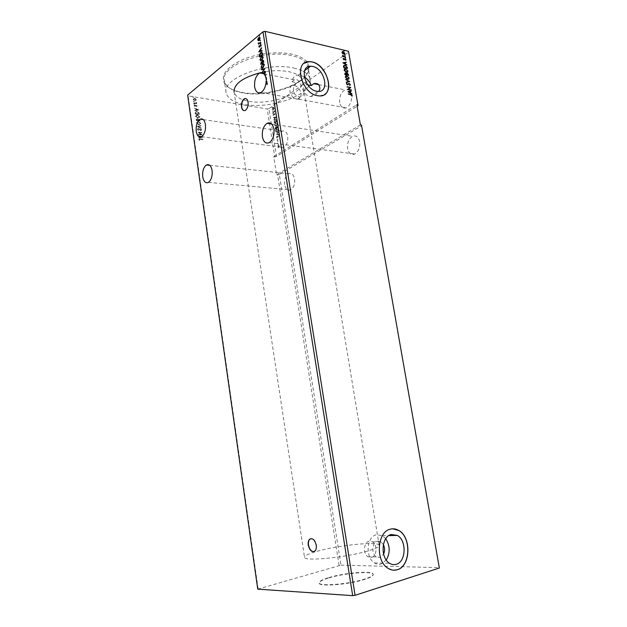 <?xml version="1.0" encoding="UTF-8"?>
<svg xmlns="http://www.w3.org/2000/svg" width="627" height="627" viewBox="0 0 627 627"><rect width="100%" height="100%" fill="white"/><g stroke="black" fill="none" stroke-linecap="round" stroke-linejoin="round"><path stroke-width="0.47" stroke-dasharray="3.13 2.35" d="M313.97 551.65L315.381 550.788C316.439 549.464 316.807 547.559 316.478 545.082C315.412 540.537 313.524 538.381 310.796 538.624M244.075 110.65L245.494 110.43C247.681 108.808 248.629 106.049 248.323 102.17C247.931 99.991 247.077 98.784 245.768 98.557M284.611 184.604C284.149 179.416 285.481 175.772 288.592 173.687C291.563 172.699 293.554 174.439 294.572 178.914C295.035 184.095 293.726 187.732 290.662 189.832C287.636 190.859 285.614 189.119 284.611 184.604M359.671 141.726C358.472 136.898 356.097 135.087 352.531 136.302C348.722 138.763 347.084 142.87 347.624 148.607C348.808 153.497 351.222 155.3 354.866 154.023C358.613 151.53 360.212 147.439 359.671 141.726M265.77 75.193L265.464 75.867M304.299 76.878L300.372 75.248L298.452 75.068C294.776 75.35 292.613 77.576 291.963 81.753L294.4 79.825C296.837 78.649 299.04 80.452 300.991 85.233C302.99 91.064 305.67 94.826 309.04 96.534L310.608 96.589C314.088 96.033 316.839 94.301 318.861 91.409M291.963 81.753L297.026 82.748C293.115 86.079 292.401 89.959 294.894 94.395L299.44 97.067L302.974 95.884L306.462 84.598L307.747 84.849M339.709 102.648C339.199 96.582 340.978 92.318 345.038 89.857C348.298 88.893 350.454 90.625 351.512 95.045C352.013 101.088 350.266 105.344 346.276 107.82C342.938 108.847 340.751 107.123 339.709 102.648M279.109 134.484L278.341 136.467L277.228 136.2L276.672 137.532L277.385 138.105L276.938 137.384L277.283 136.514L278.231 136.851L277.8 139.602L277.142 140.033L277.777 140.323L277.675 143.434L278.568 144.751L278.051 145.817L278.686 145.025L279.078 145.754L278.192 147.165L278.615 147.76L278.459 146.992L279.242 146.005C280.434 147.627 281.852 148.113 283.498 147.447C286.735 145.346 288.138 141.584 287.699 136.161C286.79 132.015 284.956 130.353 282.197 131.168L279.117 134.468L276.938 134.413L278.686 131.756L276.319 134.852L279.117 134.468M278.858 134.107L276.734 134.382L278.482 131.725L276.115 134.821L279.062 134.139M277.777 140.323L277.8 139.602M328.901 577.898C344.764 572.976 373.269 570.703 373.214 574.544C373.308 575.931 370.353 577.577 364.358 579.489C348.424 584.678 318.508 586.958 319.19 583.094C319.214 581.59 322.45 579.857 328.901 577.898M328.854 577.6C344.717 572.678 373.222 570.405 373.159 574.23C373.253 575.617 370.306 577.263 364.311 579.168C348.369 584.348 318.461 586.637 319.143 582.789C319.167 581.276 322.403 579.552 328.854 577.6M383.371 544.557L380.848 541.759L377.376 541.226C371.952 542.308 371.215 554.056 376.443 556.909L380.064 557.466L383.591 554.158M371.599 557.348C377.046 556.125 377.626 544.518 372.422 541.822L368.974 541.305C363.566 542.371 362.798 553.978 367.994 556.8L371.599 557.348M385.746 538.718L382.439 535.693L376.31 534.76C366.583 536.587 365.11 557.732 374.515 562.96C376.678 564.292 378.88 564.637 381.138 563.986L386.263 560.068M304.197 63.264C294.267 69.362 304.432 94.175 317.497 95.79L319.347 95.986L324.512 94.544M392.729 528.812L390.307 529.149C377.039 531.555 375.009 560.93 387.933 568.305L393.819 570.209M306.971 61.916C304.213 58.444 299.283 55.889 292.182 54.243C278.098 51.069 257.172 53.366 242.304 59.784C226.919 67.128 220.884 74.785 224.2 82.748C226.998 87.529 233.048 90.774 242.359 92.475C267.588 97.522 307.011 84.339 308.939 69.323L309.072 67.34M308.986 66.438L307.003 61.948M308.155 67.363L308.139 70.326C306.297 84.974 267.69 97.883 243.002 92.953C233.895 91.291 227.985 88.117 225.265 83.454L224.333 80.64C219.936 66.023 264.696 48.718 291.735 55.638C298.17 57.104 302.802 59.361 305.615 62.41L308.037 66.783M261.004 72.56C271.225 70.381 280.504 70.099 288.851 71.697C296.979 73.516 301.477 76.588 302.339 80.922C305.098 92.945 270.762 105.602 249.037 101.323C240.117 99.709 235.125 96.519 234.059 91.738L304.503 557.231C303.241 561.565 344.881 557.732 367.03 551.219C375.228 548.852 379.28 546.916 379.194 545.404C379.272 541.132 340.304 544.863 318.304 550.968C309.229 553.429 304.628 555.522 304.503 557.231M293.773 68.037C303.656 70.302 309.119 74.064 310.161 79.339C313.453 94.215 271.452 109.639 244.773 104.497C233.699 102.546 227.483 98.596 226.128 92.647C221.793 78.493 266.726 61.462 293.773 68.037M306.462 84.598C305.004 82.435 303.272 81.126 301.273 80.656L300.262 80.569L297.026 82.748M296.579 99.05L297.433 99.129C303.93 99.419 301.007 86.542 294.377 85.593L293.373 85.507C286.939 85.303 289.98 98.212 296.579 99.05M257.744 589.145L340.986 565.139L279.336 174.478L361.567 125.784L361.465 125.047M340.986 565.139L439.261 567.647L361.567 125.784M275.425 129.248L278.012 127.524L277.259 126.333L276.632 127.163L275.872 126.952L275.229 129.217L278.012 127.524M274.297 122.116L274.454 123.08L277.024 121.332L276.922 120.697L276.672 119.773L275.3 119.671L274.093 122.085L274.454 123.08M273.999 109.09L274.179 108.016L273.27 107.397L272.243 109.372L273.388 109.866L274.179 108.016M272.847 112.946L274.72 111.645L274.508 110.556L272.643 112.915L274.72 111.645M275.104 113.832L274.736 113.401L274.61 114.482L273.607 114.185L273.529 115.713L273.646 114.514L274.704 114.78L274.736 113.401M358.033 105.665L348.494 51.257M258.112 588.745L188.139 95.868L267.212 108.949L268.936 108.604L276.499 156.507L357.139 106.229M268.936 108.604L348.62 52.159M276.342 117.014L273.552 117.398L274.493 117.602L274.681 118.769L273.983 120.102L276.335 116.959M273.184 113.832L273.356 113.416M272.173 107.429L272.345 107.013M272.8 111.394L272.972 110.979M276.335 126.051L277.455 123.543L275.841 122.845L274.736 125.353L276.045 126.207L277.455 123.543M277.314 132.242L278.435 129.75L276.82 129.029L275.715 131.529L277.048 132.391L278.435 129.75M264.837 68.711L262.258 72.364M264.962 71.697L263.951 73.578M266.687 78.602L266.06 79.598M267.141 81.463L267.204 81.886L266.067 82.027M266.859 83.367L265.864 83.814M277.596 139.578L276.938 140.009L277.573 140.291M277.832 143.011L277.479 143.411L278.035 143.034M339.089 565.413L277.581 174.815L279.336 174.478M193.79 101.739L193.602 101.174L194.088 101.511M194.158 104.325L193.97 103.761L194.456 104.098M198.634 110.031L194.394 107.946L195.812 108.965L195.985 110.203L194.809 110.822L198.626 109.976M197.842 118.354L199.739 116.998L196.737 114.945L195.491 116.34L197.842 118.354L199.739 116.998M202.552 137.282L198.351 135.644L199.715 136.271L199.895 137.525L198.72 138.183L202.545 137.227M197.348 129.311L198.375 130.424L197.764 129.389L198.359 128.864L200.993 130.534L201.588 129.867L200.781 128.919L201.173 129.813L200.726 130.189L198.046 128.511L197.348 129.311L198.375 130.424M198.783 124.922L200.679 123.543L197.709 121.497L196.431 122.916L198.783 124.922L200.679 123.543M193.187 97.522L192.991 96.958L193.484 97.303M360.407 124.875L276.57 174.706L273.74 156.719L274.751 156.836L267.212 108.949M276.57 174.706L277.581 174.815M196.196 120.549L200.232 121.136L199.002 119.349L198.203 119.639L197.074 118.793L196.071 119.671L196.196 120.549L200.232 121.136M197.05 126.513L201.291 128.488L198.022 126.615L200.875 125.604L197.05 126.513L201.291 128.488M200.201 139.272L202.889 139.617L199.362 138.88L198.814 139.555L199.402 140.456L199.605 139.225L202.889 139.617M198.156 134.249L202.231 135.056L198.916 132.509L201.878 132.571L197.834 132.023L201.165 134.648L198.289 134.147L198.203 134.593M195.115 112.962L195.256 113.989L199.292 114.592L198.9 112.86L196.839 111.575L196.149 111.551L195.115 112.962L195.256 113.989M197.05 106.026L196.541 105.312L196.337 106.214L194.488 105.022L194.009 105.602L194.511 106.363L194.793 105.36L196.627 106.559L197.191 105.916L196.541 105.312M193.719 103.212L196.666 103.682L196.188 103.275L196.447 102.499L195.789 103.134L193.719 103.212L196.666 103.682M195.812 100.704L196.173 99.873L195.561 98.894L193.955 98.376L193.124 99.379L194.817 100.861L195.812 100.704L196.173 99.873M187.645 95.108L188.139 95.868M276.499 156.507L274.751 156.836M351.935 96.19L350.65 94.795L348.353 94.191M348.165 94.309L348.291 93.831M351.684 93.823L347.922 91.722M351.261 91.409L350.148 91.652M349.976 92.741L349.795 91.73L348.628 91.989M351.065 90.296L347.523 89.426M347.319 89.473L349.897 87.647M349.709 87.764L347.115 87.082M346.927 87.208L347.052 86.722M349.56 85.656L349.505 85.201M349.67 85.131L349.999 84.598M349.811 84.716L349.255 83.814M347.287 84.959L346.449 83.822M346.261 83.947L346.66 83.211M347.648 84.48L348.134 83.987M347.946 84.112L348.447 83.642M349.576 81.792L346.292 82.396M346.112 82.521L346.229 82.004M348.675 81.581L345.83 79.723M345.642 79.848L345.759 79.331M348.659 79.214L347.577 79.308M347.389 79.433L345.281 77.121M345.101 77.246L345.634 75.938M348.361 78.884L348.636 77.975L346.809 76.204L345.932 76.267M348.479 75.522L344.936 74.605M344.748 74.731L344.905 73.21M346.245 73.798L346.598 73.296M348.04 75.083L346.856 73.633M346.269 74.707L345.218 73.539M347.46 72.285L346.363 72.379M346.175 72.505L344.074 70.177M343.886 70.302L344.411 69.017M347.162 71.956L347.429 71.063L345.595 69.284L344.709 69.346M347.272 68.617L343.729 67.669M343.541 67.794L343.549 65.89M343.361 66.015L343.808 65.427M346.833 68.178L346.504 66.823L345.022 65.717L344.129 65.764M346.645 65.028L342.891 62.841M346.229 62.653L345.124 62.857M344.936 63.923L344.764 62.927L343.596 63.147M344.333 59.824L343.784 59.957L343.134 58.985M342.953 59.118L343.408 58.389M343.941 59.573L344.536 58.867M345.54 60.474L345.438 60.082M345.25 60.216L345.642 59.659M345.453 59.792L345.124 59.126M345.226 58.358L345.046 57.856M345.289 57.292L342.75 56.532M342.569 56.657L342.695 56.171M342.906 56.399L342.585 55.294M344.748 55.631L344.576 55.137M344.45 54.063L343.463 54.251L342.624 53.554M342.436 53.679L342.005 52.488M341.817 52.613L342.287 51.633M344.184 53.742L344.301 53.201L342.467 52.033M343.972 51.202L343.8 50.701M193.618 97.185L193.108 96.966M193.241 96.848L192.81 97.185M200.366 121.027L199.002 119.349M199.135 119.248L198.203 119.639M198.336 119.53L197.074 118.793M197.207 118.683L196.071 119.671M196.204 119.561L196.337 120.447M198.054 119.663L198.203 120.384L196.698 120.165L197.066 119.02L198.054 119.663L198.069 120.486L196.565 120.274L196.933 119.122L197.92 119.773M199.182 119.585L199.911 120.627L198.618 120.439L199.182 119.585L199.77 120.737L198.477 120.549L199.041 119.686M200.82 123.441L198.32 121.52M198.453 121.419L196.431 122.916M196.572 122.806L198.924 124.812M196.988 122.876L198.5 121.756L200.405 123.362L199.355 124.491L196.847 122.986L198.367 121.865L200.264 123.472L199.214 124.593L196.847 122.986M201.377 128.01L198.022 126.615M198.156 126.513L200.93 125.972M201.008 125.494L197.043 126.45M198.681 130.071L197.764 129.389M197.905 129.287L198.359 128.864M198.916 128.927L200.123 130.267M200.264 130.165L200.765 130.526M200.899 130.424L201.588 129.867M201.729 129.758L200.781 128.919M200.711 129.044L201.173 129.813M201.314 129.711L200.726 130.189M200.867 130.087L200.178 129.914M200.319 129.805L199.715 129.436M199.856 129.334L198.304 128.519M198.445 128.417L197.481 129.201M202.976 139.17L199.504 138.771L198.814 139.555M198.947 139.453L199.402 140.456M199.825 140.221L199.315 139.845M199.362 139.507L200.342 139.17M202.686 137.125L198.304 135.275M198.438 135.173L198.351 135.644M198.493 135.542L199.715 136.271M199.856 136.169L199.895 137.525M200.037 137.423L198.665 137.807M198.798 137.705L198.72 138.183M198.853 138.081L202.693 137.18M200.287 136.373L201.714 137.023L200.428 137.329L200.287 136.373L201.58 137.133L200.287 137.431L200.154 136.474M198.344 134.484L202.239 135.126M202.372 134.946L198.916 132.509M199.049 132.399L201.925 132.908M202.012 132.469L197.834 132.023M197.983 131.999L201.165 134.648M201.298 134.546L198.289 134.147M199.872 116.888L197.38 114.968M197.513 114.859L196.87 114.835L195.491 116.34M195.632 116.23L197.983 118.244M196.047 116.308L197.568 115.196L199.464 116.81L198.445 117.923L195.914 116.41L197.427 115.305L199.323 116.92L198.304 118.033L195.914 116.41M195.397 113.879L199.292 114.592M199.433 114.482L198.9 112.86M199.041 112.75L196.839 111.575M196.98 111.465L196.282 111.441L195.248 112.852M198.939 113.863L195.765 113.597L195.687 112.343L197.027 111.802L198.681 112.876L198.939 113.863L195.624 113.706L195.546 112.452L196.886 111.912L198.547 112.978L198.798 113.973M198.767 109.866L194.394 107.946M194.535 107.836L194.448 108.314M194.582 108.205L195.812 108.965M195.945 108.855L195.985 110.203M196.118 110.093L194.754 110.454M194.887 110.344L194.809 110.822M194.942 110.713L198.775 109.921M196.376 109.067L197.803 109.749L196.517 110.007L196.376 109.067L197.662 109.858L196.376 110.117L196.243 109.176M196.455 105.36L196.69 105.947M196.823 105.838L196.337 106.214M196.478 106.104L196.063 106.088M196.196 105.979L195.232 105.211M195.373 105.101L194.762 105.03M194.895 104.921L194.009 105.602M194.151 105.493L194.511 106.363M194.895 106.104L194.378 105.704M195.224 105.375L195.444 105.892M195.577 105.783L195.906 106.371M196.51 106.433L197.191 105.916M194.589 103.988L194.08 103.761M194.213 103.651L193.782 103.988M196.753 103.236L196.188 103.275M196.322 103.165L196.588 102.765M196.588 102.389L196.157 102.609M196.369 102.656L195.671 103.141M195.804 103.032L193.672 102.875M194.221 101.402L193.704 101.174M193.845 101.065L193.414 101.402M196.306 99.764L195.561 98.894M195.695 98.776L194.464 98.392M194.597 98.282L193.124 99.379M193.257 99.27L194.817 100.861M194.95 100.751L195.953 100.594M193.618 99.325L194.644 98.619L195.945 99.709L195.295 100.43L193.484 99.434L194.511 98.729L195.812 99.818L195.162 100.539L193.484 99.434M259.656 35.504L259.476 36.1M259.672 37.361L260.315 38.098L259.398 40.441L258.308 40.669M259.539 37.8L258.3 39.783L258.567 40.246M260.409 40.246L260.229 40.849M260.965 42.44L258.496 44.219M260.942 43.819L260.895 43.239M259.139 46.539L259.076 45.889M259.547 46.006L259.139 46.633M261.428 45.113L261.004 46.092M261.255 46.147L260.761 46.045M261.012 46.1L261.161 45.599M260.73 45.215L260.283 45.418M260.534 45.473L260.119 46.014M260.37 46.069L259.892 46.719M260.142 46.774L259.57 47.127M259.813 47.182L259.288 47.268M262.023 50.662L262.321 51.014L258.779 51.845M261.874 48.193L260.73 49.439M260.973 49.494L261.193 50.889M260.691 49.909L259.758 51.273M261.914 52.307L262.454 53.373M262.705 53.428L262.635 54.533M262.885 54.588L259.594 56.979M261.71 52.778L259.962 54.988L260.087 56.399M262.486 56.171L263.387 57.19L261.851 60.333M262.094 60.38L260.816 60.733M262.329 56.626L261.537 56.955L260.495 59.518L260.997 60.278M263.301 60.302L263.81 61.94M264.053 61.987L260.754 64.354M263.136 60.772L262.541 62.755M261.757 62.222L261.255 63.774M263.646 63.578L264.563 64.605L263.019 67.732M263.262 67.787L262 68.124M263.489 64.025L262.705 64.346L261.655 66.901L262.172 67.669M264.375 69.252L261.616 69.801M265.119 71.235L265.456 71.776M265.699 71.823L264.962 73.414M267.031 82.866L267.282 83.344M267.533 83.391L267.329 84.606L266.812 84.543M278.874 145.73L277.996 147.133L278.419 147.737L278.263 146.969L279.039 145.981M276.131 116.928L273.552 117.398M273.403 117.711L274.493 117.602M274.289 117.57L274.681 118.769M274.477 118.738L273.928 119.757M273.78 120.07L276.139 116.983M274.579 117.531L275.512 117.382L274.72 118.417L274.579 117.531L275.715 117.414L274.924 118.448L274.783 117.562M274.399 113.667L274.869 113.973M274.665 113.934L274.665 114.451M273.403 114.153L273.168 115.227M272.972 115.196L273.529 115.713M273.207 115.078L273.646 114.514M273.443 114.475L273.834 114.459M273.631 114.427L274.085 114.67M273.881 114.631L274.399 114.874M274.195 114.843L274.704 114.78M274.501 114.741L274.9 113.8M272.902 113.268L272.933 113.714M274.187 111.488L274.61 110.752M274.187 110.932L274.054 111.7M273.858 111.661L272.792 112.633M271.883 106.864L271.914 107.319M273.975 107.985L273.733 107.374M273.529 107.342L273.019 107.538M272.816 107.499L272.243 109.372M272.04 109.341L273.388 109.866M273.184 109.835L273.803 109.059M272.267 109.184L273.058 107.711L273.748 108.142L272.949 109.615L272.267 109.184L273.066 107.852L273.944 108.181L273.333 109.545L272.471 109.216M272.518 110.83L272.541 111.277M274.25 123.049L277.024 121.332M276.82 121.301L276.672 119.773M276.476 119.741L275.3 119.671M275.096 119.639L274.093 122.085M276.476 120.948L274.461 122.547L274.336 121.309L275.151 119.961L276.256 120.078L276.711 121.191L274.665 122.578L274.54 121.34L275.347 119.992L276.46 120.11L276.679 120.98M277.252 123.519L275.841 122.845M275.637 122.814L274.736 125.353M274.54 125.322L276.131 126.019M274.798 125.149L275.935 122.994L276.985 123.684L275.849 125.831L274.798 125.149L275.888 123.166L277.181 123.707L276.288 125.729L275.002 125.181M277.808 127.493L277.126 126.403M276.922 126.372L276.632 127.163M276.436 127.132L275.872 126.952M275.668 126.92L275.3 128.417M275.096 128.386L275.229 129.217M276.264 127.43L276.397 128.08L275.441 128.723L275.723 127.242L276.601 128.112L275.645 128.754L275.927 127.265L276.46 127.461M276.969 126.701L277.495 127.352L276.664 127.908L276.969 126.701L277.698 127.383L276.868 127.939L277.173 126.725M278.239 129.718L276.82 129.029M276.617 128.997L275.715 131.529M275.512 131.498L277.118 132.211M275.778 131.333L276.899 129.193L277.965 129.883L277.063 131.889L275.778 131.333L277.103 129.225L278.169 129.907L277.267 131.921L275.982 131.364M278.137 136.443L277.024 136.169L276.672 137.532M276.468 137.509L277.385 138.105M276.734 137.36L277.283 136.514M277.079 136.49L277.557 136.459M277.353 136.427L278.035 136.819M277.996 145.464L278.568 144.751M278.686 145.025L277.855 145.793M273.74 156.719L356.865 104.693M209.747 165.324L288.592 173.687M271.718 124.036L352.531 136.302M263.967 73.79L294.4 79.825M318.665 84.637L345.038 89.857M203.328 119.624L282.197 131.168M372.422 541.822L380.848 541.759M382.439 535.693L388.818 535.591M308.139 70.326L308.939 69.323M379.194 545.404L302.339 80.922M310.161 79.339L308.257 67.935M297.433 99.129L300.286 97.154M310.608 96.589L318.187 91.424M298.452 75.068L304.698 70.522M293.373 85.507L300.262 80.569M226.128 92.647L224.333 80.64M225.265 83.454L224.2 82.748M374.515 562.96L389.555 563.281M367.994 556.8L376.443 556.909M201.51 136.717L283.498 147.447M260.965 92.459L346.276 107.82M269.375 142.588L354.866 154.023M208.438 182.386L290.662 189.832"/><path stroke-width="0.94" d="M316.227 545.153C314.668 539.51 312.379 537.613 309.377 539.463C308.304 540.787 307.928 542.692 308.257 545.177C309.801 550.827 312.089 552.724 315.13 550.859C316.196 549.526 316.557 547.63 316.227 545.153M310.796 538.624L309.628 539.4C308.555 540.725 308.178 542.629 308.5 545.114C309.479 549.471 311.298 551.65 313.97 551.65M248.08 102.13C247.461 99.184 246.215 98.063 244.358 98.76C242.147 100.383 241.191 103.141 241.497 107.021C242.108 109.991 243.362 111.112 245.251 110.391C247.438 108.761 248.378 106.01 248.08 102.13M245.768 98.557L244.601 98.8C242.39 100.422 241.434 103.181 241.74 107.068C242.093 109.098 242.876 110.297 244.075 110.65M212.091 170.536C211.111 165.716 209.222 163.859 206.416 164.972C203.493 167.268 202.262 171.218 202.717 176.814C203.681 181.681 205.593 183.531 208.438 182.386C211.33 180.074 212.545 176.132 212.091 170.536M262.415 136.827C261.874 130.588 263.426 126.09 267.063 123.331C270.48 121.936 272.769 123.864 273.936 129.107C274.477 135.322 272.957 139.813 269.375 142.588C265.887 144.045 263.567 142.125 262.415 136.827M265.072 75.491L265.856 74.887L265.339 76.141L265.801 77.74L266.256 77.395L266.02 79.143L266.436 78.555L266.506 78.971L266.091 81.588L266.961 81.839L266.067 82.027L265.942 83.328L266.6 82.882L267.282 83.344L267.078 84.567L266.969 83.587L265.864 83.814C265.041 88.125 263.403 91.009 260.965 92.459C257.775 93.658 255.675 91.832 254.656 86.988C254.154 80.405 255.832 75.726 259.703 72.944L262.07 72.622L263.748 73.398L264.633 71.251L265.456 71.776L264.962 73.414L265.143 72.042L264.61 71.682L263.708 73.531L265.072 75.491L265.77 75.193M265.801 77.74L266.287 77.607M307.747 84.849L311.392 85.562C309.785 81.823 307.418 78.931 304.299 76.878M318.861 91.409L319.888 88.901C319.794 84.574 317.748 82.827 313.735 83.657L311.392 85.562M196.243 131.435C195.812 125.58 197.129 121.489 200.217 119.169C202.811 118.229 204.543 119.984 205.421 124.452C205.86 130.298 204.559 134.39 201.51 136.717C198.869 137.697 197.113 135.934 196.243 131.435M383.591 554.158C384.962 550.953 384.884 547.747 383.371 544.557M396.217 564.324C406.124 561.933 406.86 540.372 397.377 535.45L391.209 534.502C381.428 536.359 380.056 557.944 389.555 563.281C391.734 564.637 393.952 564.99 396.217 564.324M386.263 560.068C390.307 552.912 390.135 545.796 385.746 538.718M317.591 95.727L319.441 95.923C335.617 97.044 328.368 64.699 311.901 61.877L309.142 61.595C293.334 61.007 301.321 93.603 317.591 95.727M324.512 94.544C334.559 88.65 325.037 64.166 311.815 61.94L309.056 61.665L304.197 63.264M397.244 569.747C410.756 566.361 411.61 537.025 398.701 530.418C396.005 528.859 393.247 528.436 390.417 529.149C377.148 531.555 375.126 560.93 388.042 568.305C391.052 570.202 394.117 570.68 397.244 569.747M393.819 570.209L397.126 569.747C410.646 566.353 411.5 537.025 398.592 530.426L392.729 528.812M309.072 67.34L308.986 66.438M308.037 66.783L308.257 67.935M316.737 91.276L318.187 91.424C330.037 92.2 324.637 68.414 312.56 66.407L310.624 66.211C298.977 65.725 304.769 89.645 316.737 91.276M357.139 106.229L358.033 105.665L357.923 104.889L348.494 51.257L265.103 31.35L262.987 31.789L187.645 95.108L257.744 589.145L352.688 595.65L262.987 31.789M263.81 61.94L260.754 64.354L261.216 61.908L261.937 61.861L262.595 60.451L263.653 60.937L263.81 61.94M262.454 53.373L262.635 54.533L259.594 56.979L259.398 54.964L260.667 52.676L261.122 52.378L262.454 53.373M258.873 46.876L259.076 45.889L259.5 46.751L260.597 44.666L261.185 45.058L261.004 46.092L260.581 45.097L259.57 47.127L258.873 46.876L259.139 46.539M260.714 42.385L258.496 44.219L258.324 42.855L259.139 43.192L260.714 42.385M258.308 40.669L257.783 39.948L257.987 38.631L259.053 37.385L260.072 38.043L259.147 40.387L258.308 40.669M259.476 36.1L259.453 35.418L259.476 36.1M260.229 40.849L260.205 40.167L260.229 40.849M260.691 43.765L260.66 43.083L260.385 43.655M258.779 51.845L261.561 47.723L260.73 49.439L260.95 50.834L262.008 50.544L262.07 50.959L258.779 51.845M261.851 60.333L259.939 59.73L261.663 56.242L263.136 57.143L261.851 60.333M263.019 67.732L261.098 67.113L262.807 63.648L264.312 64.557L263.019 67.732M262.055 72.622L264.124 69.205L261.616 69.801L261.545 69.385L264.86 68.594L262.07 72.622M266.02 79.143L266.491 78.877M266.091 81.588L266.906 81.518M265.942 83.328L267.031 82.866M265.103 31.35L355.078 595.313L439.355 568.023L361.465 125.047L360.407 124.875L356.865 104.693L357.923 104.889M342.624 53.554L342.005 52.488L342.781 51.477L344.819 53.146L344.043 54.165L342.624 53.554M345.477 57.159L342.75 56.532L342.585 55.294L345.477 57.159M343.134 58.985L343.408 58.389L343.988 59.479L345.046 58.766L345.963 59.698L345.728 60.349L345.124 59.126L344.176 59.855L343.134 58.985M347.272 67.418L347.46 68.492L343.729 67.669L343.549 65.89L345.148 65.232L347.272 67.418L347.24 68.445M348.667 75.397L344.936 74.605L344.819 73.939L345.336 73.038L346.433 73.672L347.256 73.147L348.667 75.397M349.764 81.667L346.292 82.396L348.863 81.455L345.759 79.331L349.764 81.667M351.191 89.81L347.523 89.426L349.897 87.647L347.052 86.722L350.783 87.474L348.416 89.261L351.034 90.131M350.838 94.677L348.291 93.831L350.814 94.316L352.264 95.429L351.99 96.237L351.88 95.359L350.838 94.677M347.922 91.722L351.379 90.891L350.336 91.526L350.571 92.843L351.912 93.956L347.922 91.722M350.375 84.645L349.748 85.531L349.999 84.598L349.255 83.814L347.656 84.857L346.449 83.822L346.927 83.046L346.833 83.9L347.515 84.488L349.2 83.454L350.375 84.645L349.991 85.429M347.577 79.308L345.281 77.121L346.441 75.663L349.2 77.92L347.577 79.308M346.363 72.379L344.074 70.177L345.195 68.743L347.993 71.008L346.363 72.379M342.891 62.841L346.347 62.136L345.305 62.731L345.532 64.032L346.872 65.161L342.891 62.841M345.406 58.225L345.218 57.621L345.406 58.225M344.936 55.505L344.74 54.902L344.936 55.505M344.16 51.069L343.964 50.466L344.16 51.069M355.078 595.313L352.688 595.65M234.059 91.738C234.09 83.697 243.08 77.301 261.004 72.56M348.314 93.995L352.264 95.429M352.076 95.555L351.935 96.19M347.946 91.73L351.379 90.891M350.571 92.843L350.336 91.526M350.383 92.968L351.849 93.564M348.816 91.863L349.976 92.741L349.984 91.605L348.816 91.863L350.156 92.616M347.076 86.887L350.783 87.474M350.611 87.678L348.416 89.261M348.228 89.379L351.002 89.935M347.938 84.802L348.769 83.947M346.653 84.026L347.389 84.473M347.209 84.598L347.695 84.449M348.447 83.642L349.2 83.454M349.012 83.579L350.187 84.77M346.237 82.082L348.863 81.455M345.806 79.59L349.537 81.714M345.634 75.938L346.927 75.718M346.747 75.843L349.2 77.92M349.012 78.046L348.659 79.214M345.932 76.267L345.477 77.309L347.327 79.073L348.361 78.884M346.99 76.079L345.665 77.184L347.883 78.994L348.824 77.85L346.99 76.079M344.905 73.21L345.563 73.069M345.375 73.194L346.433 73.672M346.598 73.296L347.256 73.147M347.068 73.273L348.502 74.472M348.322 74.597L348.455 75.358M346.856 73.633L346.653 74.793L348.22 74.958L347.17 73.484L346.841 74.66L348.22 74.958M345.218 73.539L345.069 74.448L346.457 74.582L345.477 73.406L345.258 74.323L346.457 74.582M344.411 69.017L345.72 68.798M345.532 68.923L347.993 71.008M347.805 71.133L347.46 72.285M344.709 69.346L344.27 70.373L346.112 72.144L347.162 71.956M345.783 69.15L344.458 70.248L346.692 72.066L347.609 70.937L345.783 69.15M343.808 65.427L345.148 65.232M344.96 65.365L347.084 67.544M344.129 65.764L343.862 67.52L347.013 68.053L346.684 66.689L345.211 65.592L343.933 66.156L344.051 67.395L347.013 68.053M342.93 62.865L346.347 62.136M345.532 64.032L345.305 62.731M345.352 64.158L346.809 64.777M343.784 63.014L344.936 63.923L344.952 62.794L343.784 63.014L345.124 63.797M343.243 58.546L343.674 58.648M343.282 59.173L343.894 59.471M343.714 59.596L344.129 59.44M344.497 58.907L345.046 58.766M344.866 58.899L345.963 59.698M345.783 59.824L345.696 60.325M345.124 57.762L345.665 57.997M342.726 56.352L343.557 56.32M343.369 56.454L345.414 56.806M344.646 55.043L345.195 55.278M342.193 51.704L343.196 51.516M343.008 51.649L344.819 53.146M344.638 53.279L344.45 54.063M342.467 52.033L342.154 52.699L343.4 53.898L344.184 53.742M343.259 51.876L342.334 52.566L343.902 53.804L344.489 53.076L343.259 51.876M343.87 50.607L344.419 50.85M259.421 36.052L259.374 35.473M258.442 40.684L257.783 39.948M258.026 40.01L257.987 38.631M258.23 38.686L258.708 37.604M258.959 37.659L259.672 37.361M258.567 40.246L259.343 40.057L260.048 38.325L259.539 37.8M258.771 37.981L258.05 39.728L258.818 40.183L259.797 38.271L258.771 37.981M260.174 40.802L260.127 40.214M258.724 43.569L258.293 43.208M258.543 43.263L258.324 42.855M259.382 43.247L260.691 42.236M260.636 43.718L260.589 43.13M259.931 46.555L260.087 45.191M260.338 45.246L260.409 44.783M259.069 51.767L261.616 48.06M262.023 50.662L260.95 50.834M259.507 51.218L260.856 50.975L260.44 49.854L259.507 51.218L260.613 50.92L260.44 49.854M259.805 56.806L259.398 54.964M259.641 55.019L260.667 52.676M260.918 52.731L261.914 52.307M262.204 53.083L260.73 53.06L259.711 54.933L259.844 56.352L262.509 54.455L261.71 52.778M259.844 56.352L262.258 54.4L261.961 53.029M260.816 60.733L259.939 59.73M260.181 59.784L261.232 56.524M261.475 56.579L262.486 56.171M260.997 60.278L262.031 60.004L263.074 57.457L262.329 56.626M261.287 56.908L260.244 59.463L261.435 60.168L262.823 57.402L261.287 56.908M260.965 64.181L261.216 61.908M262.595 60.451L261.937 61.861M262.846 60.505L263.301 60.302M263.614 61.415L262.658 60.835L262.298 62.7L263.685 61.854L263.136 60.772M262.196 62.81L261.279 62.285L261.004 63.727L262.227 63.006L261.757 62.222M261.004 63.727L261.984 62.951M263.685 61.854L263.364 61.368M262.298 62.7L263.434 61.799M262 68.124L261.098 67.113M261.349 67.16L262.399 63.915M262.642 63.962L263.646 63.578M262.172 67.669L263.207 67.402L264.249 64.871L263.489 64.025M262.454 64.299L261.412 66.846L262.635 67.559L263.998 64.816L262.454 64.299M262.243 72.27L264.124 69.205M261.796 69.432L264.837 68.711M265.002 73.273L265.143 72.042M265.393 72.097L264.962 71.697M263.842 73.006L264.453 71.36M264.704 71.407L265.119 71.235M267.063 84.559L266.961 83.877M206.416 164.972L209.747 165.324M267.063 123.331L271.718 124.036M259.703 72.944L263.967 73.79M313.735 83.657L318.665 84.637M200.217 119.169L203.328 119.624M388.818 535.591L397.377 535.45M304.698 70.522L310.624 66.211"/></g></svg>

